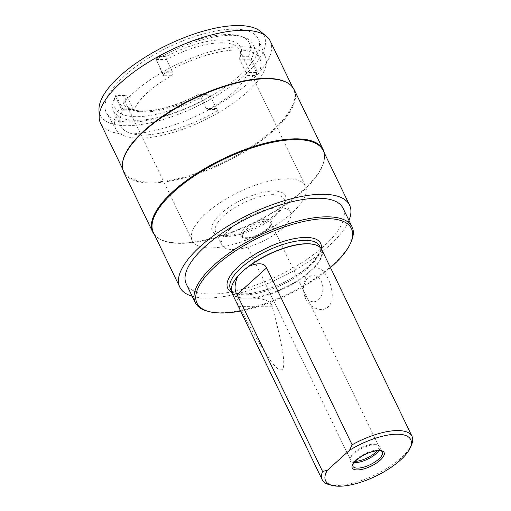 <?xml version="1.0" encoding="UTF-8"?>
<svg xmlns="http://www.w3.org/2000/svg" width="511" height="511" viewBox="0 0 511 511"><rect width="100%" height="100%" fill="white"/><g stroke="black" fill="none" stroke-linecap="round" stroke-linejoin="round"><path stroke-width="0.38" stroke-dasharray="2.56 1.92" d="M291.711 213.208A62.847 23.512 -25.8 0 1 233.208 244.373A62.847 23.512 -25.8 0 1 192.245 240.707A62.847 23.512 -25.8 0 1 205.939 213.502A62.847 23.512 -25.8 0 1 264.442 182.338A62.847 23.512 -25.8 0 1 305.412 186.004A62.847 23.512 -25.8 0 1 291.711 213.208M221.129 213.451A40.586 15.183 154.2 0 0 218.056 235.034A40.586 15.183 154.2 0 0 276.521 213.259A40.586 15.183 154.2 0 0 284.927 202.707A40.586 15.183 154.2 0 0 266.065 191.714A40.586 15.183 154.2 0 0 221.129 213.451M132.975 108.837L122.627 108.875L116.176 95.538L126.524 95.5L132.975 108.837L134.259 109.437A62.847 23.512 -25.8 0 1 147.494 92.593A62.847 23.512 -25.8 0 1 171.607 75.717C172.871 74.798 173.293 73.827 172.871 72.811L166.426 59.474C167.129 57.698 167.008 56.727 166.062 56.574L158.423 56.606A74.632 27.92 -25.8 0 1 238.822 35.751A74.632 27.92 -25.8 0 1 248.506 56.287L250.186 58.867L251.214 59.187L258.298 73.833A77.25 28.897 -25.8 0 0 259.927 58.822L252.843 44.176A77.25 28.897 -25.8 0 1 251.214 59.187M124.55 109.814L133.869 109.782L134.259 109.437L126.179 109.463L122.455 111.059L115.371 96.407A77.25 28.897 154.2 0 0 114.579 98.067A77.25 28.897 154.2 0 0 113.742 111.417A77.25 28.897 154.2 0 0 210.36 96.074L217.443 110.727A77.25 28.897 -25.8 0 1 120.826 126.07A77.25 28.897 -25.8 0 1 122.455 111.059M246.091 72.556L239.64 59.219L249.988 59.18L256.439 72.517L246.091 72.556L246.494 75.456A62.847 23.512 -25.8 0 1 233.259 92.293A62.847 23.512 -25.8 0 1 209.146 109.175L207.862 109.52L206.189 108.581L199.744 95.244L210.015 95.142L210.36 96.074M265.49 57.104A83.044 31.062 154.2 0 1 247.043 92.248A83.044 31.062 -25.8 0 1 170.776 133.141A83.044 31.062 -25.8 0 1 116.023 129.36A83.044 31.062 -25.8 0 1 133.71 92.644A83.044 31.062 154.2 0 1 212.039 51.183A83.044 31.062 154.2 0 1 265.49 57.104L258.63 39.673A84.449 31.593 154.2 0 0 204.272 33.643A84.449 31.593 154.2 0 0 124.607 75.813A84.449 31.593 -25.8 0 0 106.62 113.155A84.449 31.593 -25.8 0 0 162.3 116.993A84.449 31.593 -25.8 0 0 239.863 75.411A84.449 31.593 154.2 0 0 258.63 39.673M171.607 75.717L163.52 75.743L163.309 74.165A77.25 28.897 -25.8 0 1 259.927 58.822M256.439 72.517C256.733 73.795 256.113 74.766 254.574 75.424L258.298 73.833M210.091 95.206L216.536 108.549C217.086 109.597 217.316 109.801 217.232 109.15L217.443 110.727M260.508 31.42A90.996 34.039 154.2 0 1 244.335 75.392A90.996 34.039 -25.8 0 1 152.949 122.231A90.996 34.039 -25.8 0 1 98.987 109.501M270.281 41.142A94.273 35.265 154.2 0 1 249.738 81.945A94.273 35.265 -25.8 0 1 161.981 128.695A94.273 35.265 -25.8 0 1 100.533 123.196M122.551 162.779A94.273 35.265 -25.8 0 0 123.79 171.3A94.273 35.265 -25.8 0 0 185.238 176.8A94.273 35.265 -25.8 0 0 272.989 130.049A94.273 35.265 154.2 0 0 293.538 89.24A94.273 35.265 154.2 0 0 287.629 82.974M294.164 89.636A94.663 35.412 154.2 0 1 273.532 130.612A94.663 35.412 -25.8 0 1 185.41 177.56A94.663 35.412 -25.8 0 1 123.707 172.041M323.131 150.464A94.273 35.265 154.2 0 1 324.37 158.985A94.273 35.265 154.2 0 1 302.582 191.267A94.273 35.265 -25.8 0 1 159.291 238.784L158.685 238.413A94.663 35.412 -25.8 0 0 302.576 190.699A94.663 35.412 154.2 0 0 324.453 158.282A94.663 35.412 154.2 0 0 324.261 152.795M158.685 238.413A94.663 35.412 -25.8 0 1 154.514 234.856M159.291 238.784A94.273 35.265 -25.8 0 1 153.383 232.518M192.174 296.22A94.273 35.265 -25.8 0 0 329.007 245.925A94.273 35.265 154.2 0 0 348.956 220.426M343.073 208.258A87.068 32.57 -25.8 0 1 324.095 245.944A87.068 32.57 -25.8 0 1 243.044 289.124A87.068 32.57 -25.8 0 1 186.291 284.046M207.651 311.244A87.068 32.57 154.2 0 0 333.083 264.532A87.068 32.57 154.2 0 0 351.114 241.888M240.636 311.033A85.759 32.078 154.2 0 0 330.464 267.611M314.201 244.533A49.49 18.511 -25.8 0 1 321.234 249.425A49.49 18.511 -25.8 0 1 311.627 269.763L313.875 268.301A49.886 18.658 154.2 0 0 321.751 249.585M232.652 283.956A49.49 18.511 154.2 0 0 232.122 292.509A49.49 18.511 154.2 0 0 244.29 298.149L248.876 298.137A49.49 18.511 154.2 0 0 309.219 271.941L311.627 269.763M329.282 484.664A49.886 18.658 154.2 0 0 375.221 474.821A49.886 18.658 154.2 0 0 411.476 444.928M231.924 293.007A49.886 18.658 154.2 0 0 240.33 298.239L244.29 298.149M239.052 306.37C261.779 349.741 275.678 370.865 280.756 369.747C286.703 370.826 283.829 349.665 272.133 306.255L239.052 306.37C235.648 301.445 236.076 298.737 240.33 298.239M248.876 298.137L253.724 298.188C264.615 298.635 270.753 301.324 272.133 306.255M253.724 298.188A49.886 18.658 154.2 0 0 307.507 274.056C303.579 279.626 301.426 291.992 306.44 300.091C312.055 310.049 323.974 311.704 328.158 306.926C332.782 302.538 333.485 294.853 330.278 283.873C325.731 271.692 320.263 266.506 313.875 268.301M318.634 299.625A13.094 9.568 -90.2 0 0 321.323 281.484A13.094 9.568 -90.2 0 0 308.063 277.76A13.094 9.568 89.8 0 0 305.367 295.895A13.094 9.568 89.8 0 0 318.634 299.625M307.507 274.056L309.219 271.941M378.779 450.696A16.365 6.119 154.2 0 0 379.724 446.525A16.365 6.119 154.2 0 0 378.696 445.432A16.365 6.119 154.2 0 0 353.816 453.685A16.365 6.119 -25.8 0 0 350.035 459.287A16.365 6.119 -25.8 0 0 350.252 460.769A16.365 6.119 -25.8 0 0 354.11 462.621M355.196 461.344A15.713 5.877 -25.8 0 1 350.386 459.536A15.713 5.877 -25.8 0 1 350.176 458.118A15.713 5.877 -25.8 0 1 353.81 452.733A15.713 5.877 154.2 0 1 377.693 444.819L378.696 445.432M377.099 450.753A15.713 5.877 154.2 0 0 378.677 445.86A15.713 5.877 154.2 0 0 377.693 444.819M230.314 228.749A37.967 14.206 -25.8 0 1 265.663 209.919A37.967 14.206 -25.8 0 1 290.408 212.135A37.967 14.206 -25.8 0 1 282.136 228.57A37.967 14.206 154.2 0 1 246.787 247.401A37.967 14.206 154.2 0 1 222.042 245.184A37.967 14.206 154.2 0 1 230.314 228.749M275.793 215.45A37.967 14.206 154.2 0 0 283.656 205.575A37.967 14.206 154.2 0 0 284.071 199.015A37.967 14.206 154.2 0 0 259.32 196.805A37.967 14.206 154.2 0 0 223.971 215.636A37.967 14.206 154.2 0 0 215.699 232.071A37.967 14.206 154.2 0 0 221.097 235.82A37.967 14.206 154.2 0 0 275.793 215.45M163.309 74.165L156.232 59.519A77.25 28.897 -25.8 0 1 241.863 36.537A77.25 28.897 -25.8 0 1 252.843 44.176M163.52 75.743L156.232 59.519M158.423 56.606L155.97 59.199M156.079 59.512L166.426 59.474A62.847 23.512 154.2 0 1 239.665 50.008A62.847 23.512 154.2 0 1 239.64 59.219L239.736 57.373L240.866 56.312L248.499 56.287M207.862 109.52L217.181 109.488L217.232 109.15L209.146 109.175M115.971 94.931L123.611 94.905A64.942 24.292 154.2 0 0 198.415 94.644L206.054 94.618A74.632 27.92 154.2 0 1 136.935 116.68A74.632 27.92 154.2 0 1 115.856 95.193A74.632 27.92 154.2 0 1 115.971 94.931L115.371 96.407M206.054 94.618L210.015 95.142M116.176 95.538L115.799 95.474M122.627 108.875L124.55 109.82L126.179 109.463M192.245 240.707L126.498 104.71A62.847 23.512 154.2 0 1 126.524 95.5L123.611 94.905M198.415 94.644L198 94.688C179.08 104.423 161.885 109.827 146.414 110.919C131.052 111.749 126.798 106.205 126.498 104.71A62.847 23.512 154.2 0 0 199.744 95.244C198.006 94.88 197.559 94.682 198.415 94.644M254.574 75.424L246.494 75.456M231.54 292.03A51.585 19.297 154.2 0 0 309.398 265.707A51.585 19.297 154.2 0 0 321.221 248.678M308.81 267.464A49.49 18.511 -25.8 0 1 262.743 292.005A49.49 18.511 -25.8 0 1 230.48 289.117C230.404 290.171 232.281 291.468 236.12 293.014C241.85 294.572 249.975 294.017 260.489 291.34C279.242 286 295.358 277.524 308.836 265.899C318.181 256.816 321.77 250.198 319.599 246.04A49.49 18.511 -25.8 0 1 308.81 267.464M350.252 460.769L352.897 466.236A16.365 6.119 -25.8 0 1 356.461 459.153A16.365 6.119 -25.8 0 1 371.695 451.034A16.365 6.119 -25.8 0 1 382.362 451.986L379.724 446.525M246.034 229.79A15.713 5.877 -25.8 0 1 260.661 221.998A15.713 5.877 -25.8 0 1 270.9 222.917A15.713 5.877 -25.8 0 1 267.477 229.714A15.713 5.877 -25.8 0 1 252.849 237.506A15.713 5.877 -25.8 0 1 242.61 236.593A15.713 5.877 -25.8 0 1 246.034 229.79M267.841 228.621A17.023 6.368 -25.8 0 1 245.848 238.03A17.023 6.368 -25.8 0 1 244.609 228.704A17.023 6.368 -25.8 0 1 266.601 219.296A17.023 6.368 -25.8 0 1 267.841 228.621M172.871 72.811L162.524 72.849M240.866 56.312A64.942 24.292 154.2 0 0 166.062 56.574M216.536 108.549L206.189 108.581M305.412 186.004L239.665 50.008C240.63 51.873 240.649 54.326 239.736 57.373M116.023 129.36L106.62 113.155M293.538 89.24L292.407 86.908M123.79 171.3L122.659 168.969M324.37 158.985L324.453 158.282M321.234 249.425L320.378 247.65M232.122 292.509L231.259 290.733M350.176 458.118L350.035 459.287M350.386 459.536L242.61 236.593C243.121 236.523 241.479 237.966 248.34 237.679C255.366 236.504 261.747 233.521 267.489 228.743C270.887 224.661 272.024 222.719 270.9 222.917L378.677 445.86M284.071 199.015L290.408 212.135M283.656 205.575L284.927 202.707M221.097 235.82L218.056 235.034M215.699 232.071L222.042 245.184M238.822 35.751L241.863 36.537M120.826 126.07L113.742 111.417M115.856 95.193L114.579 98.067"/><path stroke-width="0.77" d="M99.16 117.281L98.987 109.501A90.996 34.039 -25.8 0 1 120.142 75.826A90.996 34.039 154.2 0 1 260.508 31.42L266.493 36.39A94.273 35.265 154.2 0 0 121.081 82.392A94.273 35.265 -25.8 0 0 99.16 117.281A94.273 35.265 -25.8 0 0 100.533 123.196L122.659 168.969M292.407 86.908L270.281 41.142A94.273 35.265 154.2 0 0 266.493 36.39M288.23 83.344L287.629 82.974A94.273 35.265 154.2 0 0 144.332 130.497A94.273 35.265 -25.8 0 0 122.551 162.779L122.461 163.482A94.663 35.412 -25.8 0 1 144.338 131.065A94.663 35.412 154.2 0 1 288.23 83.344A94.663 35.412 154.2 0 1 294.164 89.636L323.208 149.723A94.663 35.412 154.2 0 0 261.504 144.204A94.663 35.412 154.2 0 0 173.389 191.146A94.663 35.412 -25.8 0 0 152.757 232.122L123.707 172.041A94.663 35.412 -25.8 0 1 122.461 163.482M324.261 152.795A94.663 35.412 154.2 0 0 323.208 149.723M154.514 234.856A94.663 35.412 -25.8 0 1 152.757 232.122M153.383 232.518A94.273 35.265 -25.8 0 1 173.932 191.714A94.273 35.265 154.2 0 1 261.683 144.964A94.273 35.265 154.2 0 1 323.131 150.464L349.556 205.122A94.273 35.265 154.2 0 0 288.108 199.629A94.273 35.265 154.2 0 0 200.35 246.379A94.273 35.265 -25.8 0 0 179.808 287.182L153.383 232.518M348.956 220.426A94.273 35.265 154.2 0 0 349.556 205.122M192.174 296.22A94.273 35.265 -25.8 0 1 179.808 287.182M195.272 302.633L186.291 284.046A87.068 32.57 -25.8 0 1 205.269 246.359A87.068 32.57 -25.8 0 1 286.32 203.18A87.068 32.57 -25.8 0 1 343.073 208.258L352.053 226.839A87.068 32.57 154.2 0 0 295.301 221.768A87.068 32.57 154.2 0 0 214.25 264.947A87.068 32.57 154.2 0 0 195.272 302.633A87.068 32.57 154.2 0 0 207.651 311.244L209.171 311.633A85.759 32.078 154.2 0 0 240.636 311.033M330.464 267.611A85.759 32.078 154.2 0 0 332.712 265.624A85.759 32.078 154.2 0 0 350.476 243.325L351.114 241.888A87.068 32.57 154.2 0 0 352.053 226.839M350.476 243.325A85.759 32.078 154.2 0 0 310.611 220.113A85.759 32.078 154.2 0 0 215.674 266.033A85.759 32.078 154.2 0 0 209.171 311.633M244.986 269.278L240.975 272.893A49.49 18.511 154.2 0 0 232.652 283.956L232.467 284.384A49.886 18.658 154.2 0 0 231.924 293.007L322.192 479.733A49.886 18.658 154.2 0 0 329.282 484.664L332.322 485.45A47.268 17.681 154.2 0 0 375.853 476.124A47.268 17.681 154.2 0 0 410.199 447.802A47.268 17.681 154.2 0 0 395.38 434.229A47.268 17.681 154.2 0 0 349.53 450.268L352.124 444.781L266.614 267.898C264.5 263.146 258.77 262.52 249.406 266.039L244.986 269.278A49.49 18.511 -25.8 0 1 314.201 244.533L314.655 244.654A49.886 18.658 154.2 0 0 249.406 266.039M322.192 479.733A49.886 18.658 154.2 0 1 322.575 471.461L237.066 294.579C234.274 290.433 234.421 284.506 237.5 276.79A49.886 18.658 154.2 0 0 232.467 284.384M240.975 272.893L237.5 276.79M410.199 447.802L411.476 444.928A49.886 18.658 154.2 0 0 412.013 436.305L321.751 249.585A49.886 18.658 154.2 0 0 314.655 244.654M412.013 436.305A49.886 18.658 154.2 0 0 352.124 444.781M322.575 471.461L327.283 470.35L349.53 450.268M327.283 470.35A47.268 17.681 154.2 0 0 332.322 485.45M354.11 462.621A16.365 6.119 -25.8 0 0 376.153 453.608A16.365 6.119 154.2 0 0 378.779 450.696M377.099 450.753A15.713 5.877 154.2 0 1 375.253 452.663A15.713 5.877 -25.8 0 1 355.196 461.344M321.221 248.678A51.585 19.297 154.2 0 0 292.867 238.944A51.585 19.297 154.2 0 0 238.995 265.95A51.585 19.297 154.2 0 0 231.54 292.03M231.259 290.733L230.48 289.117A49.49 18.511 -25.8 0 1 241.269 267.7A49.49 18.511 -25.8 0 1 287.335 243.153A49.49 18.511 -25.8 0 1 319.599 246.04L320.378 247.65M237.066 294.579L266.614 267.898M380.222 460.162A17.674 6.611 -25.8 0 1 357.387 469.935A17.674 6.611 -25.8 0 1 356.097 460.245A17.674 6.611 -25.8 0 1 378.932 450.478A17.674 6.611 -25.8 0 1 380.222 460.162M378.798 459.076A16.365 6.119 -25.8 0 1 363.564 467.188A16.365 6.119 -25.8 0 1 352.897 466.236L352.775 465.438C352.871 465.527 352.111 464.422 356.448 460.124C362.414 455.154 369.057 452.056 376.364 450.83C383.505 450.536 381.813 452.031 382.362 451.986A16.365 6.119 -25.8 0 1 378.798 459.076"/></g></svg>
